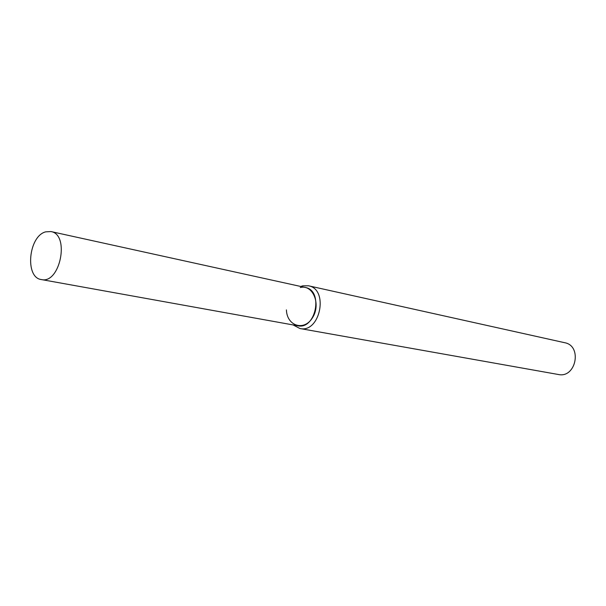 <?xml version="1.0" encoding="UTF-8"?>
<svg xmlns="http://www.w3.org/2000/svg" width="606" height="606" viewBox="0 0 606 606"><rect width="100%" height="100%" fill="white"/><g stroke="black" fill="none" stroke-linecap="round" stroke-linejoin="round"><path stroke-width="0.91" d="M286.418 309.893C286.873 326.013 304.106 331.55 312.476 317.779C321.248 304.356 312.923 284.153 300.288 287.524M293.069 324.922L299.947 328.528C320.195 333.33 329.028 289.138 308.492 285.79L302.773 285.835L300.758 286.464M299.947 328.528L558.338 374.493C576.011 378.515 582.555 345.791 564.694 342.708L308.492 285.79M45.655 231.856C28.482 236.12 24.657 277.692 41.359 279.555C60.138 284.297 70.114 234.408 50.949 231.56L45.655 231.856M41.359 279.555L297.697 325.763C315.824 330.088 323.755 290.448 305.356 287.479L50.949 231.56"/></g></svg>
